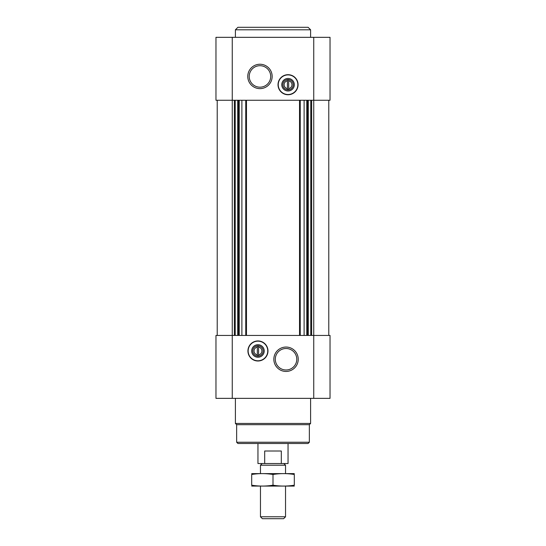 <?xml version="1.0" encoding="UTF-8"?>
<svg xmlns="http://www.w3.org/2000/svg" width="546" height="546" viewBox="0 0 546 546"><rect width="100%" height="100%" fill="white"/><g stroke="black" fill="none" stroke-linecap="round" stroke-linejoin="round"><path stroke-width="0.82" d="M288.67 88.595L288.67 79.702L287.414 79.702L287.414 80.835A3.931 3.931 0 0 0 287.414 88.595L287.414 89.728L288.67 89.728L288.67 88.595A3.931 3.931 0 0 0 288.67 80.835L288.67 79.702L287.414 79.702L287.414 89.728L288.67 89.728L288.67 88.595M257.33 347.092L257.33 354.852A3.931 3.931 0 0 1 257.33 347.092L257.33 345.959L257.33 347.092M232.262 37.326L330.037 37.326L330.037 100.259L215.963 100.259L215.963 37.326L232.262 37.326L232.262 335.428L215.963 335.428L215.963 398.355L330.037 398.355L330.037 335.428L232.262 335.428L232.262 398.355M257.958 361.002A10.026 10.026 0 0 0 267.984 350.969A10.026 10.026 0 0 0 257.958 340.943A10.026 10.026 0 0 0 247.932 350.969A10.026 10.026 0 0 0 257.958 361.002M286.036 347.051A12.196 12.196 0 0 1 296.601 365.342A12.196 12.196 0 0 1 275.477 365.342A12.196 12.196 0 0 1 286.036 347.051M328.781 100.259L328.781 335.428M217.219 100.259L217.219 335.428M288.042 94.745A10.026 10.026 0 0 0 296.731 79.702A10.026 10.026 0 0 0 279.361 79.702A10.026 10.026 0 0 0 288.042 94.745M259.964 64.244A12.196 12.196 0 0 1 270.523 82.535A12.196 12.196 0 0 1 249.399 82.535A12.196 12.196 0 0 1 259.964 64.244M309.357 442.233L236.643 442.233L237.899 443.488L308.101 443.488L309.357 442.233L309.357 424.679L310.606 423.43L310.606 398.355M236.643 442.233L236.643 424.679L309.357 424.679M236.643 424.679L235.394 423.43L310.606 423.43M235.394 423.43L235.394 398.355M286.036 348.505A10.736 10.736 0 0 1 295.338 364.612A10.736 10.736 0 0 1 276.74 364.612A10.736 10.736 0 0 1 286.036 348.505M257.958 341.161A9.808 9.808 0 0 1 266.448 355.876A9.808 9.808 0 0 1 249.461 355.876A9.808 9.808 0 0 1 257.958 341.161M257.958 344.703A6.265 6.265 0 0 1 263.384 354.108A6.265 6.265 0 0 1 252.532 354.108A6.265 6.265 0 0 1 257.958 344.703M257.958 345.789A5.18 5.18 0 0 1 262.442 353.562A5.18 5.18 0 0 1 253.467 353.562A5.18 5.18 0 0 1 257.958 345.789M258.586 345.959L258.586 347.092A3.931 3.931 0 0 1 258.586 354.852L258.586 345.959L257.33 345.959M258.586 355.985L258.586 354.852L258.586 355.985L257.33 355.985L258.586 355.985M257.33 354.852L257.33 355.985L257.33 354.852M259.964 65.704A10.736 10.736 0 0 1 269.26 81.811A10.736 10.736 0 0 1 250.662 81.811A10.736 10.736 0 0 1 259.964 65.704M288.042 89.899A5.18 5.18 0 0 0 292.533 82.125A5.18 5.18 0 0 0 283.558 82.125A5.18 5.18 0 0 0 288.042 89.899M288.042 90.984A6.265 6.265 0 0 0 293.468 81.579A6.265 6.265 0 0 0 282.616 81.579A6.265 6.265 0 0 0 288.042 90.984M288.042 94.519A9.808 9.808 0 0 0 296.539 79.812A9.808 9.808 0 0 0 279.552 79.812A9.808 9.808 0 0 0 288.042 94.519M235.394 37.326L235.394 29.805L310.606 29.805L310.606 37.326M235.394 29.805L237.899 27.3L308.101 27.3L310.606 29.805M264.687 463.54L281.313 463.54L281.313 451.01L264.687 451.01L264.687 463.54L257.958 463.54L257.958 443.488M281.313 463.54L288.042 463.54L288.042 443.488M262.135 463.54L260.462 465.212L285.538 465.212L283.865 463.54M285.538 516.775L260.462 516.775L262.387 518.7L283.613 518.7L285.538 516.775L285.538 486.104M260.462 516.775L260.462 486.104M260.462 473.573L260.462 465.212M251.692 486.077L294.308 486.077M294.308 485.189C294.308 486.35 294.308 486.35 294.308 485.189C287.21 486.356 280.105 486.356 273 485.189C265.895 486.356 258.79 486.356 251.692 485.189C251.692 486.35 251.692 486.35 251.692 485.189L251.692 474.488C251.692 473.327 251.692 473.327 251.692 474.488C258.79 473.327 265.895 473.327 273 474.488C280.105 473.327 287.21 473.327 294.308 474.488C294.308 473.327 294.308 473.327 294.308 474.488L294.308 485.189M273 485.189L273 474.488M251.692 473.607L294.308 473.607M313.738 37.326L313.738 398.355M311.636 100.259L311.636 335.428M310.77 100.259L310.77 335.428M308.306 100.259L308.306 335.428M307.439 100.259L307.439 335.428M306.777 100.259L306.777 335.428M304.115 100.259L304.115 335.428M300.245 100.259L300.245 335.428M299.536 100.259L299.536 335.428M246.464 100.259L246.464 335.428M245.755 100.259L245.755 335.428M241.885 100.259L241.885 335.428M239.223 100.259L239.223 335.428M238.561 100.259L238.561 335.428M237.694 100.259L237.694 335.428M235.23 100.259L235.23 335.428M234.364 100.259L234.364 335.428M285.538 473.573L285.538 465.212"/></g></svg>
